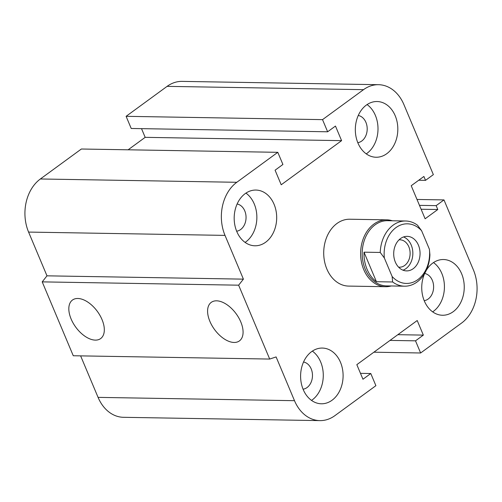 <?xml version="1.0" encoding="UTF-8"?>
<svg xmlns="http://www.w3.org/2000/svg" width="502" height="502" viewBox="0 0 502 502"><rect width="100%" height="100%" fill="white"/><g stroke="black" fill="none" stroke-linecap="round" stroke-linejoin="round"><path stroke-width="0.75" d="M385.555 286.711L348.652 286.09A33.439 25.502 -89 0 1 323.715 252.23A33.439 25.502 -89 0 1 349.768 219.223L386.684 219.845A33.439 25.502 91 0 0 360.618 252.845A33.439 25.502 91 0 0 385.555 286.711A33.439 25.502 91 0 0 391.234 285.971M303.534 362.011A13.705 10.448 -89 0 1 312.313 373.03A13.705 10.448 -89 0 1 307.055 387.544A13.705 10.448 -89 0 1 303.076 389.207M237.113 204.013A13.705 10.448 -89 0 1 245.892 215.032A13.705 10.448 -89 0 1 240.634 229.539A13.705 10.448 -89 0 1 236.655 231.209M358.259 115.479A13.705 10.448 -89 0 1 367.037 126.498A13.705 10.448 -89 0 1 361.773 141.006A13.705 10.448 -89 0 1 357.8 142.668M424.673 273.477A13.705 10.448 -89 0 1 433.452 284.496A13.705 10.448 -89 0 1 428.193 299.004A13.705 10.448 -89 0 1 424.215 300.673M426.273 270.383A27.867 21.253 -89 0 1 432.774 263.079A27.867 21.253 -89 0 1 443.461 259.528A27.867 21.253 -89 0 1 464.243 287.74A27.867 21.253 -89 0 1 442.526 315.25A27.867 21.253 -89 0 1 424.774 273.257M432.668 311.867A27.867 21.253 91 0 0 444.421 287.414A27.867 21.253 91 0 0 433.496 262.577M366.353 105.081A27.867 21.253 -89 0 1 377.046 101.523A27.867 21.253 -89 0 1 397.822 129.742A27.867 21.253 -89 0 1 376.111 157.245A27.867 21.253 -89 0 1 355.931 136.255A27.867 21.253 -89 0 1 366.353 105.081M366.247 153.863A27.867 21.253 91 0 0 378 129.409A27.867 21.253 91 0 0 367.075 104.573M245.214 193.615A27.867 21.253 -89 0 1 255.901 190.057A27.867 21.253 -89 0 1 276.684 218.276A27.867 21.253 -89 0 1 254.966 245.785A27.867 21.253 -89 0 1 234.785 224.789A27.867 21.253 -89 0 1 245.214 193.615M245.108 242.397A27.867 21.253 91 0 0 256.861 217.943A27.867 21.253 91 0 0 245.936 193.107M311.635 351.613A27.867 21.253 -89 0 1 322.322 348.062A27.867 21.253 -89 0 1 343.098 376.28A27.867 21.253 -89 0 1 321.387 403.784A27.867 21.253 -89 0 1 301.206 382.788A27.867 21.253 -89 0 1 311.635 351.613M311.522 400.401A27.867 21.253 91 0 0 323.275 375.948A27.867 21.253 91 0 0 312.357 351.111M234.083 342.458A23.87 13.372 53.8 0 1 211.944 325.522A23.87 13.372 53.8 0 1 211.254 302.361A23.87 13.372 53.8 0 1 236.128 313.75A23.87 13.372 53.8 0 1 239.416 340.908A23.87 13.372 53.8 0 1 234.083 342.458M95.324 340.118A23.87 13.372 53.8 0 1 73.185 323.188A23.87 13.372 53.8 0 1 72.495 300.02A23.87 13.372 53.8 0 1 97.369 311.416A23.87 13.372 53.8 0 1 100.657 338.568A23.87 13.372 53.8 0 1 95.324 340.118M269.693 359.062L73.267 355.749L42.212 281.873L238.638 285.18L269.693 359.062L276.106 356.928L294.498 400.684A39.012 29.756 91 0 0 319.931 420.62A39.012 29.756 91 0 0 334.89 415.643L375.898 385.68L370.783 373.526L360.48 373.35M370.783 373.526L362.959 379.242L356.828 364.659L417.212 320.527L423.343 335.11L415.512 340.833L420.626 352.988L461.627 323.024A39.012 29.756 91 0 0 473.411 269.919L443.981 199.915L436.156 205.638L437.788 209.522L425.119 218.784L411.22 185.727L423.895 176.466L425.527 180.356L433.358 174.633L403.928 104.629A39.012 29.756 91 0 0 378.495 84.694A39.012 29.756 91 0 0 363.53 89.663L322.529 119.633L327.637 131.788L335.468 126.065L341.598 140.648L281.214 184.78L275.083 170.197L282.908 164.474L277.801 152.319L236.8 182.289A39.012 29.756 91 0 0 225.015 235.388L243.407 279.143L46.981 275.83L42.212 281.873M277.801 152.319L81.374 149.012L40.373 178.976A39.012 29.756 91 0 0 28.589 232.081L46.981 275.83M341.598 140.648L145.172 137.341L128.123 149.803M327.637 131.788L131.217 128.474L126.102 116.32L167.11 86.357A39.012 29.756 91 0 1 182.069 81.38L378.495 84.694M423.343 335.11L397.841 334.683M322.529 119.633L126.102 116.32M415.512 340.833L390.016 340.406M420.626 352.988L373.877 352.197M443.981 199.915L416.993 199.457M436.156 205.638L419.471 205.356M437.788 209.522L421.109 209.246M425.527 180.356L418.731 180.243M80.627 355.874L98.072 397.371A39.012 29.756 91 0 0 123.505 417.306L319.931 420.62M243.407 279.143L238.638 285.18M141.52 128.65L145.172 137.341M392.646 281.98A32.605 24.868 91 0 0 404.524 286.196A32.605 24.868 91 0 0 429.919 254.74L429.405 249.256L421.624 230.751L417.507 225.21A32.605 24.868 91 0 0 405.629 220.999A32.605 24.868 91 0 0 380.234 252.45L384.35 257.997L392.131 276.502L392.646 281.98L376.425 281.71L364.013 252.18L380.234 252.45M376.425 281.71A32.605 24.868 -89 0 1 364.013 252.18M384.35 257.997A29.819 22.741 -89 0 1 395.946 227.619A29.819 22.741 -89 0 1 421.624 230.751M429.405 249.256A29.819 22.741 -89 0 1 417.815 279.633A29.819 22.741 -89 0 1 392.131 276.502M395.325 262.069A17.275 13.177 -89 0 1 395.614 244.794A17.275 13.177 -89 0 1 407.172 236.354A17.275 13.177 -89 0 1 420.055 253.849A17.275 13.177 -89 0 1 406.589 270.898A17.275 13.177 -89 0 1 395.325 262.069M405.629 220.999L387.607 220.692A32.605 24.868 91 0 0 362.193 252.876A32.605 24.868 91 0 0 386.509 285.889L404.524 286.196M399.04 239.837A13.705 10.448 -89 0 1 399.899 239.805A13.705 10.448 -89 0 1 408.835 246.808A13.705 10.448 -89 0 1 408.603 260.507A13.705 10.448 -89 0 1 399.435 267.202A13.705 10.448 -89 0 1 398.575 267.146M402.993 270.183A17.275 13.177 91 0 0 412.845 253.73A17.275 13.177 91 0 0 403.552 236.95M392.332 220.773A33.439 25.502 91 0 0 386.684 219.845M225.015 235.388L28.589 232.081M236.8 182.289L40.373 178.976M294.498 400.684L98.072 397.371M363.53 89.663L167.11 86.357"/></g></svg>
